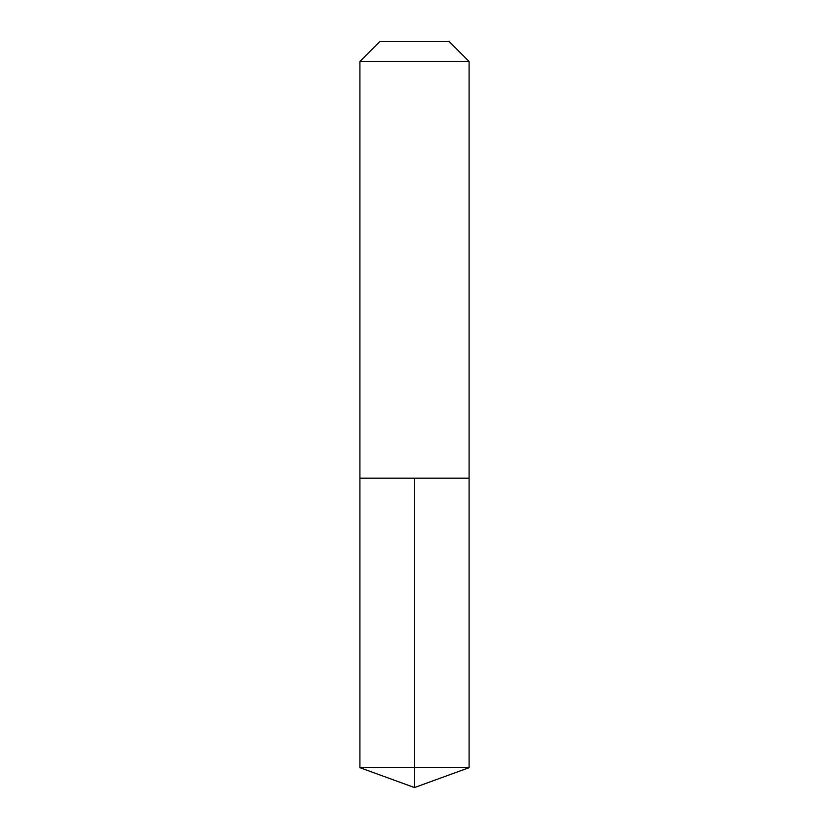 <?xml version="1.0" encoding="UTF-8"?>
<svg xmlns="http://www.w3.org/2000/svg" width="829" height="829" viewBox="0 0 829 829"><rect width="100%" height="100%" fill="white"/><g stroke="black" fill="none" stroke-linecap="round" stroke-linejoin="round"><path stroke-width="1.24" d="M469.09 61.47L449.08 41.45L379.92 41.45L359.91 61.47L469.09 61.47L469.09 478.188L359.91 478.188L414.5 478.188L414.5 767.675L414.5 478.188L469.09 478.188L469.09 767.675L359.91 767.675L359.91 478.188L359.91 767.675L414.5 787.55L414.5 767.675L414.5 787.55L359.91 767.675M359.91 61.47L359.91 478.188M414.5 787.55L469.09 767.675"/></g></svg>
